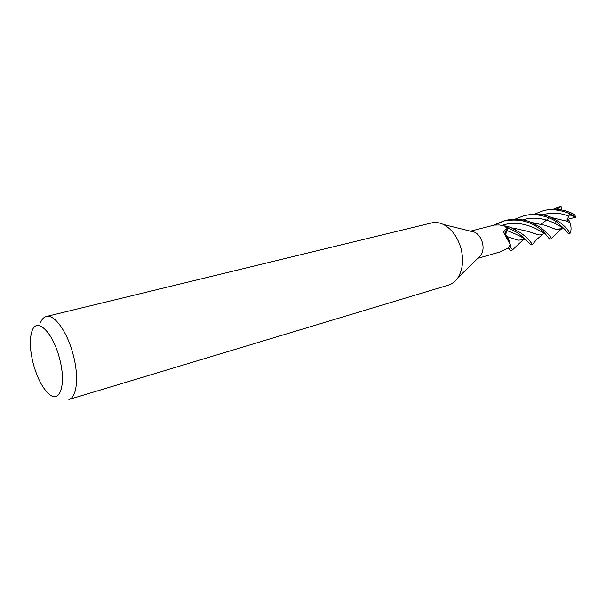 <?xml version="1.0" encoding="UTF-8"?>
<svg xmlns="http://www.w3.org/2000/svg" width="606" height="606" viewBox="0 0 606 606"><rect width="100%" height="100%" fill="white"/><g stroke="black" fill="none" stroke-linecap="round" stroke-linejoin="round"><path stroke-width="0.91" d="M470.998 231.287L474.703 232.204C478.399 234.166 480.975 237.635 482.429 242.612C483.618 247.559 483.133 251.778 480.975 255.27L478.24 257.929M504.45 234.333L506.654 236.476L509.517 241.521L510.252 244.604L503.503 232.136L505.548 229.522L507.548 228.939L506.419 230.378L505.745 234.31M533.121 243.673L532.621 244.188C531.697 244.763 530.811 239.764 519.956 232.424L510.388 227.311L506.737 226.19L504.525 225.924L507.548 228.939L508.313 228.015L506.442 230.386C505.23 232.234 505.313 234.249 506.654 236.438L510.214 244.347M504.518 225.924L499.435 224.977L494.36 225.076L470.498 231.166M46.321 316.499L431.639 222.91C435.456 222.008 439.403 222.538 443.478 224.508C451.803 228.985 457.659 237.014 461.045 248.596C463.802 260.103 462.772 269.806 457.939 277.715C455.424 281.472 452.296 283.934 448.546 285.085L68.879 399.483C76.962 397.642 79.189 376.432 73.046 354.192C67.168 331.588 54.313 313.946 46.321 316.499C43.806 317.15 41.844 319.241 40.428 322.778M33.406 364.244C29.808 350.109 29.361 338.989 32.057 330.884C36.663 316.84 52.707 331.83 59.358 357.851C66.554 383.454 60.267 403.952 49.298 394.294C42.753 388.552 37.458 378.538 33.406 364.244M506.525 226.136L508.313 228.015L518.016 232.954C526.364 240.12 530.576 244.066 530.659 244.794L530.689 244.779M505.79 234.477L506.215 235.651M506.654 236.476L505.851 234.931L506.396 230.363L507.548 228.939M513.373 248.899L512.812 249.899L510.366 247.46C510.487 243.271 509.267 239.597 506.692 236.446C509.26 239.597 510.487 243.264 510.366 247.46L510.252 244.604L508.351 248.066L499.753 252.051L477.869 258.292M506.654 236.438L517.963 240.181L523.076 239.787L517.963 240.181M508.336 248.081L509.176 249.21L510.366 247.46L509.207 249.248L510.888 250.46L512.812 249.899M540.067 226.955L531.47 222.516C527.584 220.213 514.509 217.721 505.419 220.569L503.457 221.069C517.092 218.561 528.583 220.713 537.923 227.53C543.983 230.803 549.233 239.219 549.862 239.287L551.536 238.522C551.066 237.007 547.241 233.151 540.067 226.955M504.45 220.826L494.981 224.993M493.216 225.296L503.457 221.069M514.744 219.274L523.433 215.933C528.053 214.645 533.038 214.357 538.401 215.062C546.142 216.319 552.399 218.743 557.149 222.311C564.777 229.098 568.473 233.007 568.254 234.014L570.019 233.371C569.36 233.484 568.913 228.757 558.959 221.811L551.127 217.296C543.4 214.077 534.886 213.441 525.576 215.38L525.22 215.471M506.813 226.212L508.336 227.985M553.18 209.267L561.012 206.26L561.989 209.964M534.424 214.183L542.681 210.979C552.892 207.32 569.398 212.032 575.594 217.221L567.118 219.501M569.004 212.191L572.003 213.153L574.821 214.978L575.7 217.289M574.821 214.978L570.148 212.676C566.201 210.411 554.664 207.616 544.506 210.509L544.249 210.57M561.664 228.765L555.581 229.242L544.817 225.227L532.863 222.864M528.993 222.811L527.175 222.894L529.015 222.819M551.899 238.006L551.657 238.779M555.581 229.242L554.392 228.848M561.027 229.174L556.573 229.401M543.4 233.833L541.241 234.833L538.999 234.954L528.167 231.447L514.661 228.401M555.361 222.031L555.96 221.432M543.491 233.795L541.241 234.833M538.999 234.954L532.454 232.969M526.819 240.453C523.304 237.514 516.517 234.158 506.442 230.386L508.313 228.015L506.737 226.19M560.861 206.305C560.883 207.07 559.209 208.055 555.823 209.259M524.402 238.893L523.099 239.771L524.781 239.12M566.163 221.023L569.913 222.493C571.413 226.818 571.45 230.447 570.019 233.371M566.163 221.016L552.877 217.955M575.594 217.221L569.428 214.713L566.974 220.137L569.61 220.978L569.913 222.493M569.14 222.235L567.875 221.751M553.793 218.046L552.892 217.955M510.366 247.559L509.207 249.248M506.396 230.363L505.548 229.522M565.966 230.469C563.156 227.909 543.438 213.198 522.925 219.88M546.218 235.06C541.408 231.053 521.758 218.455 502.071 225.371M568.542 216.122C560.535 212.744 551.786 212.312 542.279 214.835M474.703 232.204L443.478 224.508M509.517 241.521L508.798 241.415M505.851 234.931L503.503 232.136M480.975 255.27L457.939 277.715M523.728 215.857L525.576 215.38M542.681 210.979L544.506 210.509M561.103 229.136L551.536 238.522M538.158 223.576L531.485 222.523M563.398 228.553L560.959 229.212M543.976 233.689L542.741 234.242M510.388 227.311L515.615 229.144L516.774 228.629M532.621 244.188L536.886 239.309L543.021 234.113M549.294 217.933L541.097 224.273M512.6 249.778L523.296 239.665M570.155 212.676L572.003 213.153M555.876 218.289L555.104 218.925L551.127 217.296M530.659 244.794L532.765 244.188"/></g></svg>
